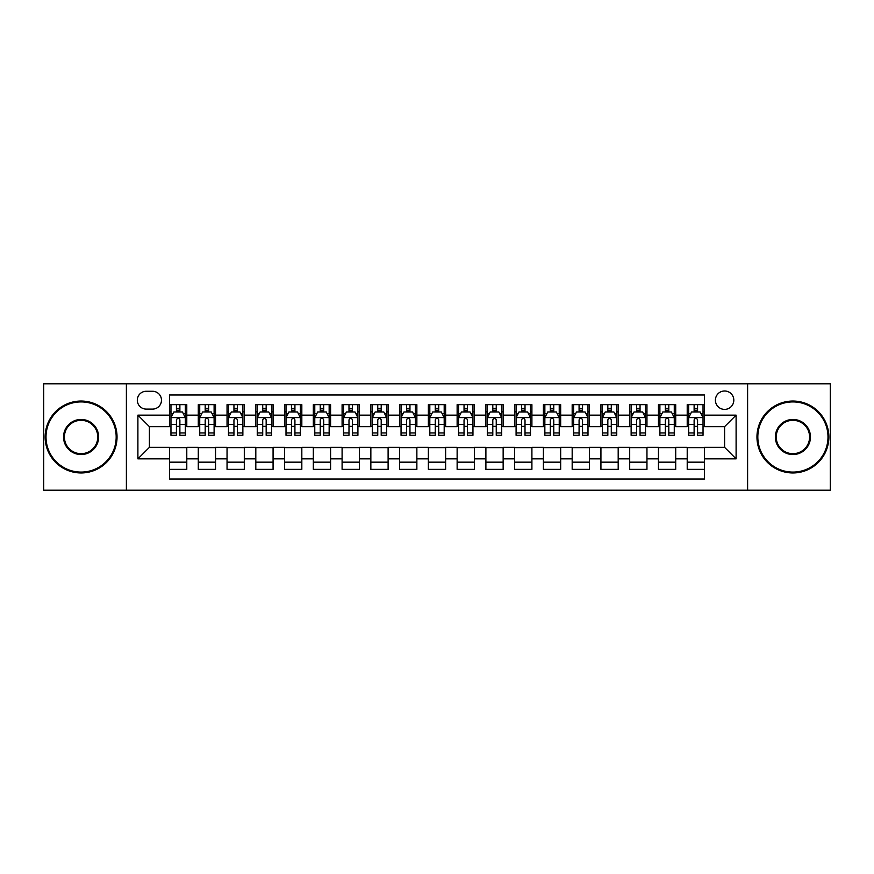 <?xml version="1.0" encoding="UTF-8"?>
<svg xmlns="http://www.w3.org/2000/svg" width="874" height="874" viewBox="0 0 874 874"><rect width="100%" height="100%" fill="white"/><g stroke="black" fill="none" stroke-linecap="round" stroke-linejoin="round"><path stroke-width="1.31" d="M724.601 390.984A9.199 9.199 0 0 0 715.402 400.183A9.199 9.199 0 0 0 724.601 409.393A9.199 9.199 0 0 0 733.81 400.183A9.199 9.199 0 0 0 724.601 390.984M747.609 490.205L830.3 490.205L830.3 383.795L747.609 383.795L747.609 490.205L126.391 490.205L126.391 383.795L43.7 383.795L43.7 490.205L126.391 490.205M704.477 404.64L687.215 404.64L687.215 415.139L675.711 415.139L675.711 426.643L687.215 426.643L687.215 415.139M675.711 415.139L675.711 404.64L658.461 404.64L658.461 415.139L646.957 415.139L646.957 426.643L658.461 426.643L658.461 415.139M646.957 415.139L646.957 404.64L629.695 404.64L629.695 415.139L618.191 415.139L618.191 426.643L629.695 426.643L629.695 415.139M618.191 415.139L618.191 404.64L600.93 404.64L600.93 415.139L589.426 415.139L589.426 426.643L600.93 426.643L600.93 415.139M589.426 415.139L589.426 404.64L572.175 404.64L572.175 415.139L560.671 415.139L560.671 426.643L572.175 426.643L572.175 415.139M560.671 415.139L560.671 404.64L543.409 404.64L543.409 415.139L531.905 415.139L531.905 426.643L543.409 426.643L543.409 415.139M531.905 415.139L531.905 404.64L514.655 404.64L514.655 415.139L503.151 415.139L503.151 426.643L514.655 426.643L514.655 415.139M503.151 415.139L503.151 404.64L485.889 404.64L485.889 415.139L474.385 415.139L474.385 426.643L485.889 426.643L485.889 415.139M474.385 415.139L474.385 404.64L457.135 404.64L457.135 415.139L445.631 415.139L445.631 426.643L457.135 426.643L457.135 415.139M445.631 415.139L445.631 404.64L428.369 404.64L428.369 415.139L416.865 415.139L416.865 426.643L428.369 426.643L428.369 415.139M416.865 415.139L416.865 404.64L399.615 404.64L399.615 415.139L388.111 415.139L388.111 426.643L399.615 426.643L399.615 415.139M388.111 415.139L388.111 404.64L370.849 404.64L370.849 415.139L359.345 415.139L359.345 426.643L370.849 426.643L370.849 415.139M359.345 415.139L359.345 404.64L342.095 404.64L342.095 415.139L330.591 415.139L330.591 426.643L342.095 426.643L342.095 415.139M330.591 415.139L330.591 404.64L313.329 404.64L313.329 415.139L301.825 415.139L301.825 426.643L313.329 426.643L313.329 415.139M301.825 415.139L301.825 404.64L284.574 404.64L284.574 415.139L273.07 415.139L273.07 426.643L284.574 426.643L284.574 415.139M273.07 415.139L273.07 404.64L255.809 404.64L255.809 415.139L244.305 415.139L244.305 426.643L255.809 426.643L255.809 415.139M244.305 415.139L244.305 404.64L227.043 404.64L227.043 415.139L215.539 415.139L215.539 426.643L227.043 426.643L227.043 415.139M215.539 415.139L215.539 404.64L198.289 404.64L198.289 426.643L186.785 426.643L186.785 404.64L169.523 404.64M169.523 469.36L186.785 469.36L186.785 447.357L198.289 447.357L198.289 469.36L215.539 469.36L215.539 447.357L227.043 447.357L227.043 458.861L215.539 458.861M227.043 458.861L227.043 469.36L244.305 469.36L244.305 447.357L255.809 447.357L255.809 458.861L244.305 458.861M255.809 458.861L255.809 469.36L273.07 469.36L273.07 447.357L284.574 447.357L284.574 458.861L273.07 458.861M284.574 458.861L284.574 469.36L301.825 469.36L301.825 447.357L313.329 447.357L313.329 458.861L301.825 458.861M313.329 458.861L313.329 469.36L330.591 469.36L330.591 447.357L342.095 447.357L342.095 458.861L330.591 458.861M342.095 458.861L342.095 469.36L359.345 469.36L359.345 447.357L370.849 447.357L370.849 458.861L359.345 458.861M370.849 458.861L370.849 469.36L388.111 469.36L388.111 447.357L399.615 447.357L399.615 458.861L388.111 458.861M399.615 458.861L399.615 469.36L416.865 469.36L416.865 447.357L428.369 447.357L428.369 458.861L416.865 458.861M428.369 458.861L428.369 469.36L445.631 469.36L445.631 447.357L457.135 447.357L457.135 458.861L445.631 458.861M457.135 458.861L457.135 469.36L474.385 469.36L474.385 447.357L485.889 447.357L485.889 458.861L474.385 458.861M485.889 458.861L485.889 469.36L503.151 469.36L503.151 447.357L514.655 447.357L514.655 458.861L503.151 458.861M514.655 458.861L514.655 469.36L531.905 469.36L531.905 447.357L543.409 447.357L543.409 458.861L531.905 458.861M543.409 458.861L543.409 469.36L560.671 469.36L560.671 447.357L572.175 447.357L572.175 458.861L560.671 458.861M572.175 458.861L572.175 469.36L589.426 469.36L589.426 447.357L600.93 447.357L600.93 458.861L589.426 458.861M600.93 458.861L600.93 469.36L618.191 469.36L618.191 447.357L629.695 447.357L629.695 458.861L618.191 458.861M629.695 458.861L629.695 469.36L646.957 469.36L646.957 447.357L658.461 447.357L658.461 458.861L646.957 458.861M658.461 458.861L658.461 469.36L675.711 469.36L675.711 447.357L687.215 447.357L687.215 458.861L675.711 458.861M146.231 409.098L152.557 409.098A8.915 8.915 0 0 0 161.472 400.183A8.915 8.915 0 0 0 152.557 391.268L146.231 391.268A8.915 8.915 0 0 0 137.316 400.183A8.915 8.915 0 0 0 146.231 409.098M747.609 383.795L126.391 383.795M704.477 415.139L704.477 395.004L169.523 395.004L169.523 426.643L149.399 426.643L149.399 447.357L169.523 447.357L169.523 478.996L704.477 478.996L704.477 447.357L724.601 447.357L724.601 426.643L704.477 426.643L704.477 415.139L736.105 415.139L736.105 458.861L704.477 458.861M169.523 458.861L137.895 458.861L137.895 415.139L169.523 415.139M687.215 458.861L687.215 469.36L704.477 469.36M169.523 411.84L170.965 411.84M176.428 411.84L179.88 411.84M185.343 411.84L186.785 411.84M169.523 426.359L170.965 426.359M176.428 426.359L179.88 426.359M185.343 426.359L186.785 426.359M169.523 447.641L186.785 447.641M169.523 462.16L186.785 462.16M198.289 426.359L199.731 426.359M205.193 426.359L208.646 426.359M214.108 426.359L215.539 426.359M198.289 411.84L199.731 411.84M205.193 411.84L208.646 411.84M214.108 411.84L215.539 411.84M198.289 447.641L215.539 447.641M198.289 462.16L215.539 462.16M227.043 447.641L244.305 447.641M227.043 462.16L244.305 462.16M227.043 411.84L228.485 411.84M233.948 411.84L237.4 411.84M242.863 411.84L244.305 411.84M227.043 426.359L228.485 426.359M233.948 426.359L237.4 426.359M242.863 426.359L244.305 426.359M255.809 447.641L273.07 447.641M255.809 462.16L273.07 462.16M255.809 411.84L257.251 411.84M262.713 411.84L266.166 411.84M271.628 411.84L273.07 411.84M255.809 426.359L257.251 426.359M262.713 426.359L266.166 426.359M271.628 426.359L273.07 426.359M284.574 447.641L301.825 447.641M284.574 462.16L301.825 462.16M284.574 411.84L286.006 411.84M291.468 411.84L294.92 411.84M300.383 411.84L301.825 411.84M284.574 426.359L286.006 426.359M291.468 426.359L294.92 426.359M300.383 426.359L301.825 426.359M313.329 447.641L330.591 447.641M313.329 462.16L330.591 462.16M313.329 411.84L314.771 411.84M320.234 411.84L323.686 411.84M329.148 411.84L330.591 411.84M313.329 426.359L314.771 426.359M320.234 426.359L323.686 426.359M329.148 426.359L330.591 426.359M342.095 447.641L359.345 447.641M342.095 462.16L359.345 462.16M342.095 411.84L343.526 411.84M348.988 411.84L352.441 411.84M357.914 411.84L359.345 411.84M342.095 426.359L343.526 426.359M348.988 426.359L352.441 426.359M357.914 426.359L359.345 426.359M370.849 447.641L388.111 447.641M370.849 462.16L388.111 462.16M370.849 411.84L372.291 411.84M377.754 411.84L381.206 411.84M386.669 411.84L388.111 411.84M370.849 426.359L372.291 426.359M377.754 426.359L381.206 426.359M386.669 426.359L388.111 426.359M399.615 447.641L416.865 447.641M399.615 462.16L416.865 462.16M399.615 411.84L401.046 411.84M406.519 411.84L409.961 411.84M415.434 411.84L416.865 411.84M399.615 426.359L401.046 426.359M406.519 426.359L409.961 426.359M415.434 426.359L416.865 426.359M428.369 447.641L445.631 447.641M428.369 462.16L445.631 462.16M428.369 411.84L429.811 411.84M435.274 411.84L438.726 411.84M444.189 411.84L445.631 411.84M428.369 426.359L429.811 426.359M435.274 426.359L438.726 426.359M444.189 426.359L445.631 426.359M457.135 447.641L474.385 447.641M457.135 462.16L474.385 462.16M457.135 411.84L458.566 411.84M464.039 411.84L467.481 411.84M472.954 411.84L474.385 411.84M457.135 426.359L458.566 426.359M464.039 426.359L467.481 426.359M472.954 426.359L474.385 426.359M485.889 447.641L503.151 447.641M485.889 462.16L503.151 462.16M485.889 411.84L487.331 411.84M492.794 411.84L496.246 411.84M501.709 411.84L503.151 411.84M485.889 426.359L487.331 426.359M492.794 426.359L496.246 426.359M501.709 426.359L503.151 426.359M514.655 447.641L531.905 447.641M514.655 462.16L531.905 462.16M514.655 411.84L516.086 411.84M521.559 411.84L525.012 411.84M530.474 411.84L531.905 411.84M514.655 426.359L516.086 426.359M521.559 426.359L525.012 426.359M530.474 426.359L531.905 426.359M543.409 447.641L560.671 447.641M543.409 462.16L560.671 462.16M543.409 411.84L544.852 411.84M550.314 411.84L553.766 411.84M559.229 411.84L560.671 411.84M543.409 426.359L544.852 426.359M550.314 426.359L553.766 426.359M559.229 426.359L560.671 426.359M572.175 447.641L589.426 447.641M572.175 462.16L589.426 462.16M572.175 411.84L573.617 411.84M579.08 411.84L582.532 411.84M587.994 411.84L589.426 411.84M572.175 426.359L573.617 426.359M579.08 426.359L582.532 426.359M587.994 426.359L589.426 426.359M600.93 447.641L618.191 447.641M600.93 462.16L618.191 462.16M600.93 411.84L602.372 411.84M607.834 411.84L611.287 411.84M616.749 411.84L618.191 411.84M600.93 426.359L602.372 426.359M607.834 426.359L611.287 426.359M616.749 426.359L618.191 426.359M629.695 447.641L646.957 447.641M629.695 462.16L646.957 462.16M629.695 411.84L631.137 411.84M636.6 411.84L640.052 411.84M645.515 411.84L646.957 411.84M629.695 426.359L631.137 426.359M636.6 426.359L640.052 426.359M645.515 426.359L646.957 426.359M658.461 447.641L675.711 447.641M658.461 462.16L675.711 462.16M658.461 411.84L659.892 411.84M665.354 411.84L668.807 411.84M674.269 411.84L675.711 411.84M658.461 426.359L659.892 426.359M665.354 426.359L668.807 426.359M674.269 426.359L675.711 426.359M687.215 447.641L704.477 447.641M687.215 462.16L704.477 462.16M687.215 411.84L688.657 411.84M694.12 411.84L697.572 411.84M703.035 411.84L704.477 411.84M687.215 426.359L688.657 426.359M694.12 426.359L697.572 426.359M703.035 426.359L704.477 426.359M149.399 426.643L137.895 415.139M149.399 447.357L137.895 458.861M736.105 415.139L724.601 426.643M736.105 458.861L724.601 447.357M179.88 408.387L176.428 408.387M185.343 432.936L179.88 432.936L179.88 435.274L185.343 435.274L185.343 417.728L182.469 411.982L173.839 411.982L170.965 417.728L170.965 435.274L176.428 435.274L176.428 432.936L170.965 432.936M170.965 417.728L170.965 404.64M185.343 417.728L185.343 404.64M176.428 411.982L176.428 404.64M179.88 404.64L179.88 411.982M179.88 432.936L179.88 419.891C178.733 417.674 177.586 417.674 176.428 419.891L176.428 432.936M81.085 401.909A35.091 35.091 0 0 0 46.005 437A35.091 35.091 0 0 0 81.085 472.091A35.091 35.091 0 0 0 116.176 437A35.091 35.091 0 0 0 81.085 401.909M81.085 472.954A35.954 35.954 0 0 1 45.142 437A35.954 35.954 0 0 1 81.085 401.046A35.954 35.954 0 0 1 117.04 437A35.954 35.954 0 0 1 81.085 472.954M81.085 419.454A17.546 17.546 0 0 1 98.631 437A17.546 17.546 0 0 1 81.085 454.546A17.546 17.546 0 0 1 63.54 437A17.546 17.546 0 0 1 81.085 419.454M81.085 453.682A16.682 16.682 0 0 0 97.768 437A16.682 16.682 0 0 0 81.085 420.318A16.682 16.682 0 0 0 64.403 437A16.682 16.682 0 0 0 81.085 453.682M792.915 401.909A35.091 35.091 0 0 0 757.824 437A35.091 35.091 0 0 0 792.915 472.091A35.091 35.091 0 0 0 827.995 437A35.091 35.091 0 0 0 792.915 401.909M792.915 472.954A35.954 35.954 0 0 1 756.96 437A35.954 35.954 0 0 1 792.915 401.046A35.954 35.954 0 0 1 828.858 437A35.954 35.954 0 0 1 792.915 472.954M792.915 419.454A17.546 17.546 0 0 1 810.46 437A17.546 17.546 0 0 1 792.915 454.546A17.546 17.546 0 0 1 775.369 437A17.546 17.546 0 0 1 792.915 419.454M792.915 453.682A16.682 16.682 0 0 0 809.597 437A16.682 16.682 0 0 0 792.915 420.318A16.682 16.682 0 0 0 776.232 437A16.682 16.682 0 0 0 792.915 453.682M208.646 408.387L205.193 408.387M214.108 432.936L208.646 432.936L208.646 435.274L214.108 435.274L214.108 417.728L211.235 411.982L202.604 411.982L199.731 417.728L199.731 435.274L205.193 435.274L205.193 432.936L199.731 432.936M199.731 417.728L199.731 404.64M214.108 417.728L214.108 404.64M205.193 411.982L205.193 404.64M208.646 404.64L208.646 411.982M208.646 432.936L208.646 419.891C207.488 417.674 206.34 417.674 205.193 419.891L205.193 432.936M237.4 408.387L233.948 408.387M242.863 432.936L237.4 432.936L237.4 435.274L242.863 435.274L242.863 417.728L239.989 411.982L231.359 411.982L228.485 417.728L228.485 435.274L233.948 435.274L233.948 432.936L228.485 432.936M228.485 417.728L228.485 404.64M242.863 417.728L242.863 404.64M233.948 411.982L233.948 404.64M237.4 404.64L237.4 411.982M237.4 432.936L237.4 419.891C236.253 417.674 235.106 417.674 233.948 419.891L233.948 432.936M266.166 408.387L262.713 408.387M271.628 432.936L266.166 432.936L266.166 435.274L271.628 435.274L271.628 417.728L268.755 411.982L260.124 411.982L257.251 417.728L257.251 435.274L262.713 435.274L262.713 432.936L257.251 432.936M257.251 417.728L257.251 404.64M271.628 417.728L271.628 404.64M262.713 411.982L262.713 404.64M266.166 404.64L266.166 411.982M266.166 432.936L266.166 419.891C265.019 417.674 263.861 417.674 262.713 419.891L262.713 432.936M294.92 408.387L291.468 408.387M300.383 432.936L294.92 432.936L294.92 435.274L300.383 435.274L300.383 417.728L297.51 411.982L288.879 411.982L286.006 417.728L286.006 435.274L291.468 435.274L291.468 432.936L286.006 432.936M286.006 417.728L286.006 404.64M300.383 417.728L300.383 404.64M291.468 411.982L291.468 404.64M294.92 404.64L294.92 411.982M294.92 432.936L294.92 419.891C293.773 417.674 292.626 417.674 291.468 419.891L291.468 432.936M323.686 408.387L320.234 408.387M329.148 432.936L323.686 432.936L323.686 435.274L329.148 435.274L329.148 417.728L326.275 411.982L317.644 411.982L314.771 417.728L314.771 435.274L320.234 435.274L320.234 432.936L314.771 432.936M314.771 417.728L314.771 404.64M329.148 417.728L329.148 404.64M320.234 411.982L320.234 404.64M323.686 404.64L323.686 411.982M323.686 432.936L323.686 419.891C322.539 417.674 321.381 417.674 320.234 419.891L320.234 432.936M352.441 408.387L348.988 408.387M357.914 432.936L352.441 432.936L352.441 435.274L357.914 435.274L357.914 417.728L355.03 411.982L346.399 411.982L343.526 417.728L343.526 435.274L348.988 435.274L348.988 432.936L343.526 432.936M343.526 417.728L343.526 404.64M357.914 417.728L357.914 404.64M348.988 411.982L348.988 404.64M352.441 404.64L352.441 411.982M352.441 432.936L352.441 419.891C351.293 417.674 350.146 417.674 348.988 419.891L348.988 432.936M381.206 408.387L377.754 408.387M386.669 432.936L381.206 432.936L381.206 435.274L386.669 435.274L386.669 417.728L383.795 411.982L375.164 411.982L372.291 417.728L372.291 435.274L377.754 435.274L377.754 432.936L372.291 432.936M372.291 417.728L372.291 404.64M386.669 417.728L386.669 404.64M377.754 411.982L377.754 404.64M381.206 404.64L381.206 411.982M381.206 432.936L381.206 419.891C380.059 417.674 378.901 417.674 377.754 419.891L377.754 432.936M409.961 408.387L406.519 408.387M415.434 432.936L409.961 432.936L409.961 435.274L415.434 435.274L415.434 417.728L412.55 411.982L403.93 411.982L401.046 417.728L401.046 435.274L406.519 435.274L406.519 432.936L401.046 432.936M401.046 417.728L401.046 404.64M415.434 417.728L415.434 404.64M406.519 411.982L406.519 404.64M409.961 404.64L409.961 411.982M409.961 432.936L409.961 419.891C408.813 417.674 407.666 417.674 406.519 419.891L406.519 432.936M438.726 408.387L435.274 408.387M444.189 432.936L438.726 432.936L438.726 435.274L444.189 435.274L444.189 417.728L441.315 411.982L432.685 411.982L429.811 417.728L429.811 435.274L435.274 435.274L435.274 432.936L429.811 432.936M429.811 417.728L429.811 404.64M444.189 417.728L444.189 404.64M435.274 411.982L435.274 404.64M438.726 404.64L438.726 411.982M438.726 432.936L438.726 419.891C437.579 417.674 436.421 417.674 435.274 419.891L435.274 432.936M467.481 408.387L464.039 408.387M472.954 432.936L467.481 432.936L467.481 435.274L472.954 435.274L472.954 417.728L470.07 411.982L461.45 411.982L458.566 417.728L458.566 435.274L464.039 435.274L464.039 432.936L458.566 432.936M458.566 417.728L458.566 404.64M472.954 417.728L472.954 404.64M464.039 411.982L464.039 404.64M467.481 404.64L467.481 411.982M467.481 432.936L467.481 419.891C466.334 417.674 465.187 417.674 464.039 419.891L464.039 432.936M496.246 408.387L492.794 408.387M501.709 432.936L496.246 432.936L496.246 435.274L501.709 435.274L501.709 417.728L498.836 411.982L490.205 411.982L487.331 417.728L487.331 435.274L492.794 435.274L492.794 432.936L487.331 432.936M487.331 417.728L487.331 404.64M501.709 417.728L501.709 404.64M492.794 411.982L492.794 404.64M496.246 404.64L496.246 411.982M496.246 432.936L496.246 419.891C495.099 417.674 493.952 417.674 492.794 419.891L492.794 432.936M525.012 408.387L521.559 408.387M530.474 432.936L525.012 432.936L525.012 435.274L530.474 435.274L530.474 417.728L527.601 411.982L518.97 411.982L516.086 417.728L516.086 435.274L521.559 435.274L521.559 432.936L516.086 432.936M516.086 417.728L516.086 404.64M530.474 417.728L530.474 404.64M521.559 411.982L521.559 404.64M525.012 404.64L525.012 411.982M525.012 432.936L525.012 419.891C523.854 417.674 522.707 417.674 521.559 419.891L521.559 432.936M553.766 408.387L550.314 408.387M559.229 432.936L553.766 432.936L553.766 435.274L559.229 435.274L559.229 417.728L556.356 411.982L547.725 411.982L544.852 417.728L544.852 435.274L550.314 435.274L550.314 432.936L544.852 432.936M544.852 417.728L544.852 404.64M559.229 417.728L559.229 404.64M550.314 411.982L550.314 404.64M553.766 404.64L553.766 411.982M553.766 432.936L553.766 419.891C552.619 417.674 551.472 417.674 550.314 419.891L550.314 432.936M582.532 408.387L579.08 408.387M587.994 432.936L582.532 432.936L582.532 435.274L587.994 435.274L587.994 417.728L585.121 411.982L576.49 411.982L573.617 417.728L573.617 435.274L579.08 435.274L579.08 432.936L573.617 432.936M573.617 417.728L573.617 404.64M587.994 417.728L587.994 404.64M579.08 411.982L579.08 404.64M582.532 404.64L582.532 411.982M582.532 432.936L582.532 419.891C581.374 417.674 580.227 417.674 579.08 419.891L579.08 432.936M611.287 408.387L607.834 408.387M616.749 432.936L611.287 432.936L611.287 435.274L616.749 435.274L616.749 417.728L613.876 411.982L605.245 411.982L602.372 417.728L602.372 435.274L607.834 435.274L607.834 432.936L602.372 432.936M602.372 417.728L602.372 404.64M616.749 417.728L616.749 404.64M607.834 411.982L607.834 404.64M611.287 404.64L611.287 411.982M611.287 432.936L611.287 419.891C610.139 417.674 608.992 417.674 607.834 419.891L607.834 432.936M640.052 408.387L636.6 408.387M645.515 432.936L640.052 432.936L640.052 435.274L645.515 435.274L645.515 417.728L642.641 411.982L634.011 411.982L631.137 417.728L631.137 435.274L636.6 435.274L636.6 432.936L631.137 432.936M631.137 417.728L631.137 404.64M645.515 417.728L645.515 404.64M636.6 411.982L636.6 404.64M640.052 404.64L640.052 411.982M640.052 432.936L640.052 419.891C638.905 417.674 637.747 417.674 636.6 419.891L636.6 432.936M668.807 408.387L665.354 408.387M674.269 432.936L668.807 432.936L668.807 435.274L674.269 435.274L674.269 417.728L671.396 411.982L662.765 411.982L659.892 417.728L659.892 435.274L665.354 435.274L665.354 432.936L659.892 432.936M659.892 417.728L659.892 404.64M674.269 417.728L674.269 404.64M665.354 411.982L665.354 404.64M668.807 404.64L668.807 411.982M668.807 432.936L668.807 419.891C667.66 417.674 666.512 417.674 665.354 419.891L665.354 432.936M697.572 408.387L694.12 408.387M703.035 432.936L697.572 432.936L697.572 435.274L703.035 435.274L703.035 417.728L700.161 411.982L691.531 411.982L688.657 417.728L688.657 435.274L694.12 435.274L694.12 432.936L688.657 432.936M688.657 417.728L688.657 404.64M703.035 417.728L703.035 404.64M694.12 411.982L694.12 404.64M697.572 404.64L697.572 411.982M697.572 432.936L697.572 419.891C696.425 417.674 695.267 417.674 694.12 419.891L694.12 432.936M198.289 458.861L186.785 458.861M198.289 415.139L186.785 415.139M185.277 417.586L171.042 417.586M170.965 413.566L173.052 413.566M183.256 413.566L185.343 413.566M176.428 424.393L170.965 424.393M185.343 424.393L179.88 424.393M179.88 410.212L176.428 410.212M214.032 417.586L199.796 417.586M199.731 413.566L201.807 413.566M212.021 413.566L214.108 413.566M205.193 424.393L199.731 424.393M214.108 424.393L208.646 424.393M208.646 410.212L205.193 410.212M242.797 417.586L228.562 417.586M228.485 413.566L230.572 413.566M240.787 413.566L242.863 413.566M233.948 424.393L228.485 424.393M242.863 424.393L237.4 424.393M237.4 410.212L233.948 410.212M271.552 417.586L257.317 417.586M257.251 413.566L259.327 413.566M269.542 413.566L271.628 413.566M262.713 424.393L257.251 424.393M271.628 424.393L266.166 424.393M266.166 410.212L262.713 410.212M300.317 417.586L286.082 417.586M286.006 413.566L288.092 413.566M298.307 413.566L300.383 413.566M291.468 424.393L286.006 424.393M300.383 424.393L294.92 424.393M294.92 410.212L291.468 410.212M329.072 417.586L314.837 417.586M314.771 413.566L316.858 413.566M327.062 413.566L329.148 413.566M320.234 424.393L314.771 424.393M329.148 424.393L323.686 424.393M323.686 410.212L320.234 410.212M357.837 417.586L343.602 417.586M343.526 413.566L345.612 413.566M355.827 413.566L357.914 413.566M348.988 424.393L343.526 424.393M357.914 424.393L352.441 424.393M352.441 410.212L348.988 410.212M386.592 417.586L372.357 417.586M372.291 413.566L374.378 413.566M384.582 413.566L386.669 413.566M377.754 424.393L372.291 424.393M386.669 424.393L381.206 424.393M381.206 410.212L377.754 410.212M415.358 417.586L401.122 417.586M401.046 413.566L403.132 413.566M413.347 413.566L415.434 413.566M406.519 424.393L401.046 424.393M415.434 424.393L409.961 424.393M409.961 410.212L406.519 410.212M444.123 417.586L429.877 417.586M429.811 413.566L431.898 413.566M442.102 413.566L444.189 413.566M435.274 424.393L429.811 424.393M444.189 424.393L438.726 424.393M438.726 410.212L435.274 410.212M472.878 417.586L458.642 417.586M458.566 413.566L460.653 413.566M470.868 413.566L472.954 413.566M464.039 424.393L458.566 424.393M472.954 424.393L467.481 424.393M467.481 410.212L464.039 410.212M501.643 417.586L487.408 417.586M487.331 413.566L489.418 413.566M499.622 413.566L501.709 413.566M492.794 424.393L487.331 424.393M501.709 424.393L496.246 424.393M496.246 410.212L492.794 410.212M530.398 417.586L516.163 417.586M516.086 413.566L518.173 413.566M528.388 413.566L530.474 413.566M521.559 424.393L516.086 424.393M530.474 424.393L525.012 424.393M525.012 410.212L521.559 410.212M559.163 417.586L544.928 417.586M544.852 413.566L546.938 413.566M557.142 413.566L559.229 413.566M550.314 424.393L544.852 424.393M559.229 424.393L553.766 424.393M553.766 410.212L550.314 410.212M587.918 417.586L573.683 417.586M573.617 413.566L575.693 413.566M585.908 413.566L587.994 413.566M579.08 424.393L573.617 424.393M587.994 424.393L582.532 424.393M582.532 410.212L579.08 410.212M616.683 417.586L602.448 417.586M602.372 413.566L604.458 413.566M614.673 413.566L616.749 413.566M607.834 424.393L602.372 424.393M616.749 424.393L611.287 424.393M611.287 410.212L607.834 410.212M645.438 417.586L631.203 417.586M631.137 413.566L633.213 413.566M643.428 413.566L645.515 413.566M636.6 424.393L631.137 424.393M645.515 424.393L640.052 424.393M640.052 410.212L636.6 410.212M674.204 417.586L659.968 417.586M659.892 413.566L661.979 413.566M672.193 413.566L674.269 413.566M665.354 424.393L659.892 424.393M674.269 424.393L668.807 424.393M668.807 410.212L665.354 410.212M702.958 417.586L688.723 417.586M688.657 413.566L690.744 413.566M700.948 413.566L703.035 413.566M694.12 424.393L688.657 424.393M703.035 424.393L697.572 424.393M697.572 410.212L694.12 410.212"/></g></svg>
